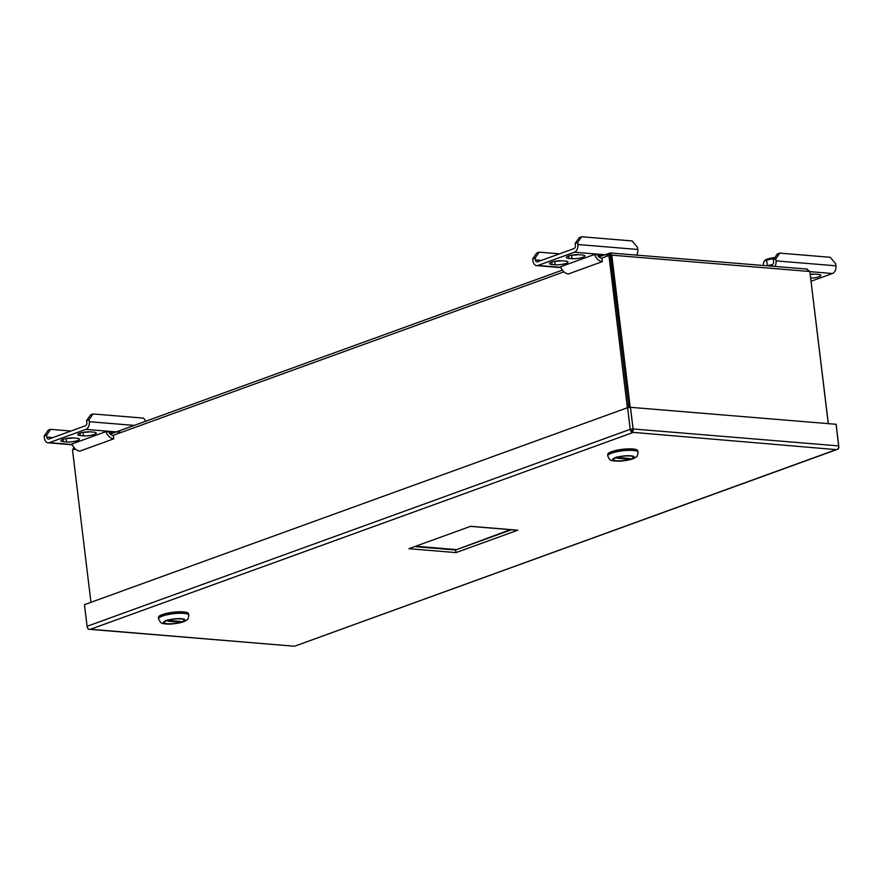 <?xml version="1.0" encoding="UTF-8"?>
<svg xmlns="http://www.w3.org/2000/svg" width="883" height="883" viewBox="0 0 883 883"><rect width="100%" height="100%" fill="white"/><g stroke="black" fill="none" stroke-linecap="round" stroke-linejoin="round"><path stroke-width="1.32" d="M75.386 449.028L72.516 450.065L73.863 447.35M806.609 269.16L809.843 271.511L611.798 255.165L610.451 255.651L610.164 252.957L598.906 256.876M630.208 407.339L611.798 255.165L610.164 252.957L608.939 255.529L610.44 255.662L610.407 254.933L628.817 407.527L610.241 254.988M828.342 423.641L809.877 271.732M72.516 450.065L90.949 602.316M601.4 258.266L608.939 255.529L627.36 407.78M809.843 271.511L828.254 423.63M807.393 269.094L610.164 252.957M769.336 265.949L772.117 264.944A2.627 1.766 -85.3 0 0 773.552 261.765L773.309 259.79L777.283 254.017L779.744 253.112L830.219 257.284L835.682 263.829L835.914 265.805A6.369 4.26 94.7 0 1 832.448 273.498L811.113 281.236M779.744 253.112L775.782 258.896L776.025 260.871A6.369 4.26 94.7 0 1 774.932 266.412M810.274 274.315A7.737 1.689 -6.9 0 1 815.219 274.171L818.309 274.425A7.737 1.689 -6.9 0 1 820.87 275.353A7.737 1.689 -6.9 0 1 810.737 278.178M814.457 274.127A7.737 1.689 -6.9 0 1 810.307 274.558M775.782 258.896L773.309 259.79M767.018 265.761A13.786 3.002 -6.9 0 1 772.625 264.635M764.766 260.551A9.029 1.965 -6.9 0 1 764.888 260.364A9.029 1.965 -6.9 0 1 774.777 257.648M763.618 265.474L763.342 263.2L764.523 260.805L774.38 258.222M767.349 265.673L766.72 260.551M70.938 431.025L50.585 429.348L48.112 430.253L44.15 436.025L44.393 438.001A6.369 4.26 -85.3 0 0 48.079 442.813A6.369 4.26 -85.3 0 0 49.349 442.637L85.85 429.403A6.369 4.26 -85.3 0 0 89.315 421.71L89.073 419.734L93.046 413.95L143.51 418.123L146.015 421.125M76.821 438.244A7.737 1.689 -6.9 0 1 79.382 439.182A7.737 1.689 -6.9 0 1 74.934 441.279A7.737 1.689 -6.9 0 1 66.578 441.964L63.488 441.71A7.737 1.689 -6.9 0 1 60.927 440.783A7.737 1.689 -6.9 0 1 65.386 438.685A7.737 1.689 -6.9 0 1 73.73 437.99L76.821 438.244M83.432 435.849L80.342 435.595A7.737 1.689 -6.9 0 1 77.781 434.668A7.737 1.689 -6.9 0 1 82.229 432.571A7.737 1.689 -6.9 0 1 90.585 431.886L93.675 432.14A7.737 1.689 -6.9 0 1 96.236 433.067A7.737 1.689 -6.9 0 1 91.788 435.164A7.737 1.689 -6.9 0 1 83.432 435.849L83.013 432.416M105.938 431.632L72.02 443.928A10 7.097 -109.9 0 0 79.845 451.125L113.764 438.818A10 7.097 -109.9 0 1 105.938 431.632L112.958 432.206L109.691 433.398M72.98 437.946A7.737 1.689 -6.9 0 1 66.898 438.387M93.046 413.95L90.574 414.855L86.6 420.628L86.843 422.604A2.627 1.766 94.7 0 1 85.408 425.783L48.907 439.017A2.627 1.766 94.7 0 1 48.388 439.094A2.627 1.766 94.7 0 1 46.865 437.107L46.622 435.131L50.585 429.348M89.823 431.842A7.737 1.689 -6.9 0 1 83.753 432.284M85.883 432.262L84.569 432.151M46.622 435.131L44.15 436.025M89.073 419.734L86.6 420.628M108.675 431.853A6.6 4.691 -109.9 0 0 113.366 435.529L113.764 438.818M559.513 253.84L539.16 252.163L536.687 253.057L532.725 258.84L532.957 260.816A6.369 4.26 -85.3 0 0 536.654 265.628A6.369 4.26 -85.3 0 0 537.924 265.452L574.425 252.218A6.369 4.26 -85.3 0 0 577.89 244.525L577.648 242.549L581.61 236.765L632.085 240.938L637.548 247.483L637.78 249.459L577.89 244.525M636.698 255.01A6.369 4.26 -85.3 0 0 637.78 249.459M565.396 261.059A7.737 1.689 -6.9 0 1 567.957 261.986A7.737 1.689 -6.9 0 1 563.509 264.094A7.737 1.689 -6.9 0 1 555.153 264.779L552.063 264.525A7.737 1.689 -6.9 0 1 549.502 263.598A7.737 1.689 -6.9 0 1 553.95 261.5A7.737 1.689 -6.9 0 1 562.305 260.805L565.396 261.059M571.996 258.664L568.906 258.41A7.737 1.689 -6.9 0 1 566.345 257.483A7.737 1.689 -6.9 0 1 570.804 255.386A7.737 1.689 -6.9 0 1 579.149 254.701L582.25 254.955A7.737 1.689 -6.9 0 1 584.811 255.882A7.737 1.689 -6.9 0 1 580.352 257.979A7.737 1.689 -6.9 0 1 571.996 258.664L571.588 255.231M594.513 254.447L560.595 266.743A10 7.097 -109.9 0 0 568.409 273.94L602.327 261.633A10 7.097 -109.9 0 1 594.513 254.447L601.533 255.021L598.266 256.213M561.544 260.761A7.737 1.689 -6.9 0 1 555.473 261.202M581.61 236.765L579.149 237.67L575.175 243.443L575.418 245.419A2.627 1.766 94.7 0 1 573.983 248.598L537.482 261.832A2.627 1.766 94.7 0 1 536.952 261.909A2.627 1.766 94.7 0 1 535.429 259.911L535.197 257.946L539.16 252.163M578.398 254.657A7.737 1.689 -6.9 0 1 572.316 255.099M574.447 255.077L573.144 254.966M535.197 257.946L532.725 258.84M577.648 242.549L575.175 243.443M597.25 254.668A6.6 4.691 -109.9 0 0 601.93 258.344L602.327 261.633M632.085 432.284L631.742 429.447L632.195 432.802L90.474 629.259L294.525 646.235L836.19 449.624L632.085 432.284A3.124 2.219 -109.9 0 1 630.23 429.326L633.045 428.95L630.23 429.326L627.614 407.681L84.459 604.667L87.086 626.301A3.124 2.219 -109.9 0 0 88.929 629.259L88.929 629.259A3.124 2.086 94.7 0 1 87.285 627.173M517.78 530.186L456.014 552.592L408.884 548.696L470.661 526.301L516.136 530.054M456.014 552.592L455.606 549.999L414.855 546.643M510.286 529.657L455.606 549.999L511.445 529.756M455.551 549.513L415.959 546.246M632.096 432.284A3.124 2.086 -85.3 0 0 633.1 428.961L838.684 445.915L838.85 446.533A3.124 2.219 70.1 0 1 837.68 449.248L836.19 449.624L837.68 449.248A3.124 2.086 -85.3 0 0 838.684 445.915L836.069 424.281L838.718 446.522M89.183 629.292L294.525 646.235L837.525 449.304M633.1 428.961L630.473 407.317L627.614 407.681M836.069 424.281L630.473 407.317M633.045 428.95L630.429 407.317M838.74 445.926L836.124 424.281M607.703 455.451A15.276 3.333 -6.9 0 1 611.555 452.681A15.276 3.333 -6.9 0 1 628.089 449.866A15.276 3.333 -6.9 0 1 638.023 451.787L638.089 452.273A15.276 3.333 173.1 0 0 628.144 450.363A15.276 3.333 173.1 0 0 611.61 453.178A15.276 3.333 173.1 0 0 607.758 455.948L607.703 455.451M631.257 459.028A10.552 2.307 173.1 0 0 633.917 457.118A10.552 2.307 173.1 0 0 633.508 456.577A10.552 2.307 173.1 0 0 621.82 456.279A10.552 2.307 173.1 0 0 612.957 459.657A10.552 2.307 173.1 0 0 619.833 460.981A10.552 2.307 173.1 0 0 631.257 459.028M616.555 456.93L616.996 457.449A10.011 2.185 -6.9 0 1 628.486 455.904A10.011 2.185 -6.9 0 1 633.188 457.703A10.011 2.185 -6.9 0 1 631.687 458.663L629.888 459.315A10.011 2.185 -6.9 0 1 613.806 460.043A10.011 2.185 -6.9 0 1 615.197 458.1L614.756 457.582M613.806 460.043L613.266 459.635A10.519 2.296 -6.9 0 1 613.001 459.359M633.806 456.842A10.519 2.296 -6.9 0 1 633.619 457.173L633.188 457.703M627.923 459.16L617.162 458.266L618.961 457.615L629.711 458.509L627.923 459.16L627.824 458.343M616.996 457.449L615.197 458.1M637.802 451.312L637.736 450.783A15.11 3.3 173.1 0 0 627.901 448.884A15.11 3.3 173.1 0 0 611.555 451.677A15.11 3.3 173.1 0 0 607.747 454.414L607.813 454.944M158.432 618.387A15.276 3.333 -6.9 0 1 162.295 615.617A15.276 3.333 -6.9 0 1 178.819 612.791A15.276 3.333 -6.9 0 1 188.763 614.711L188.83 615.208A15.276 3.333 173.1 0 0 178.885 613.288A15.276 3.333 173.1 0 0 162.351 616.102A15.276 3.333 173.1 0 0 158.499 618.873L158.432 618.387M181.997 621.963A10.552 2.307 173.1 0 0 184.657 620.043A10.552 2.307 173.1 0 0 184.249 619.513A10.552 2.307 173.1 0 0 172.56 619.215A10.552 2.307 173.1 0 0 163.697 622.581A10.552 2.307 173.1 0 0 170.574 623.906A10.552 2.307 173.1 0 0 181.997 621.963M167.295 619.855L167.726 620.385A10.011 2.185 -6.9 0 1 179.227 618.84A10.011 2.185 -6.9 0 1 183.929 620.628A10.011 2.185 -6.9 0 1 182.428 621.599L180.629 622.25A10.011 2.185 -6.9 0 1 164.547 622.968A10.011 2.185 -6.9 0 1 165.938 621.036L165.496 620.506M164.547 622.968L163.995 622.559A10.519 2.296 -6.9 0 1 163.741 622.294M184.547 619.778A10.519 2.296 -6.9 0 1 184.359 620.098L183.929 620.628M178.653 622.085L167.902 621.202L169.702 620.55L180.452 621.433L178.653 622.085L178.565 621.279M167.726 620.385L165.938 621.036M188.543 614.237L188.476 613.707A15.11 3.3 173.1 0 0 178.642 611.82A15.11 3.3 173.1 0 0 162.295 614.601A15.11 3.3 173.1 0 0 158.487 617.338L158.543 617.868M563.961 271.843L112.825 435.451M776.025 260.871L835.914 265.805M809.866 271.633L832.448 273.498M72.251 444.524L49.349 442.637M121.137 432.306L85.85 429.403M134.194 425.407L89.315 421.71M52.837 437.593L46.865 437.107M80.044 433.156L80.342 435.595M63.201 439.27L63.488 441.71M66.17 438.52L66.578 441.964M560.826 267.339L537.924 265.452M608.829 255.055L574.425 252.218M541.411 260.408L535.429 259.911M568.619 255.971L568.906 258.41M551.765 262.085L552.063 264.525M554.734 261.335L555.153 264.779M408.884 548.696L470.661 526.301M630.23 429.326L87.086 626.301M615.396 457.725A10.861 2.373 173.1 0 0 621.235 460.97A10.861 2.373 173.1 0 0 633.685 456.456A10.861 2.373 173.1 0 0 615.396 457.725M166.136 620.65A10.861 2.373 173.1 0 0 171.975 623.906A10.861 2.373 173.1 0 0 184.426 619.391A10.861 2.373 173.1 0 0 166.136 620.65M562.405 270.11L110.331 434.061M48.079 442.813L72.384 444.822M536.654 265.628L560.959 267.637M516.93 530.208L470.694 526.389M607.758 455.948C609.171 459.072 610.109 460.396 610.583 459.922C610.915 460.716 614.104 461.125 620.142 461.158C632.725 460.01 634.822 457.979 636.312 456.798C636.974 456.975 637.559 455.462 638.089 452.273M158.499 618.873L160.54 622.349C161.423 622.405 160.287 624.182 170.883 624.082C183.465 622.934 185.562 620.904 187.053 619.723C187.704 619.899 188.3 618.398 188.83 615.208"/></g></svg>
